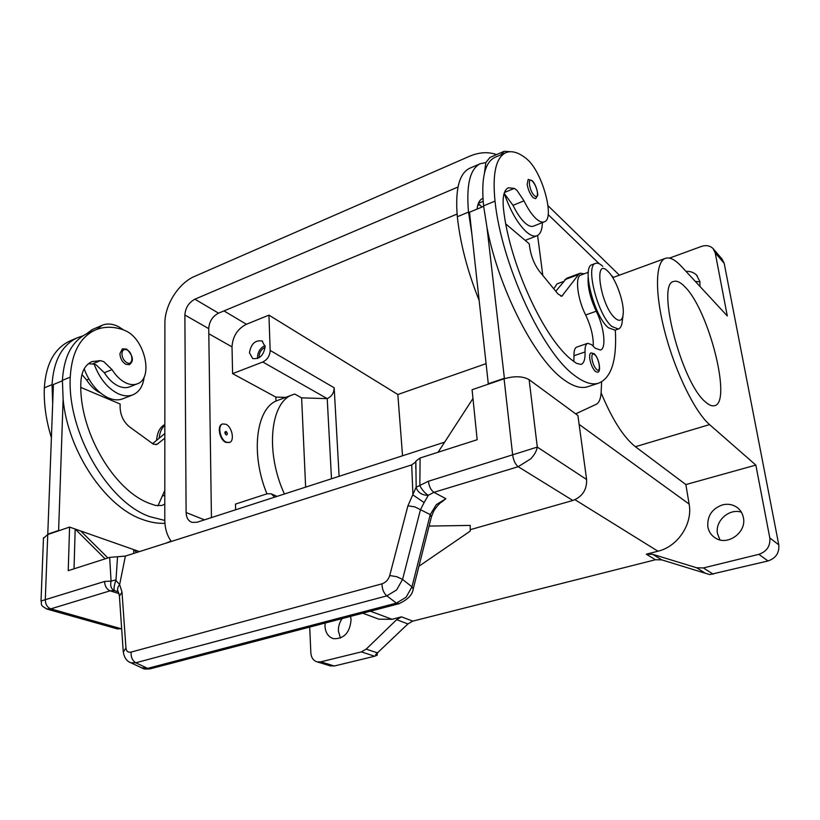 <?xml version="1.0" encoding="UTF-8"?>
<svg xmlns="http://www.w3.org/2000/svg" width="820" height="820" viewBox="0 0 820 820"><rect width="100%" height="100%" fill="white"/><g stroke="black" fill="none" stroke-linecap="round" stroke-linejoin="round"><path stroke-width="1.23" d="M615.133 318.221C619.746 322.014 622.431 320.599 623.2 313.988C624.389 303.113 616.486 280.194 608.788 272.23L607.968 271.389C593.044 255.748 600.435 305.778 615.133 318.221M602.803 266.377C600.014 263.712 597.636 262.707 595.648 263.353C584.937 265.075 597.749 315.218 611.915 326.514L618.341 329.025C620.576 328.246 621.898 325.54 622.308 320.907L622.985 315.649M595.648 263.353L592.163 264.665C581.39 266.408 594.151 316.489 608.378 327.744L615.041 330.163M588.186 277.037C587.489 286.723 590.174 298.121 596.232 311.221C604.197 326.811 606.636 348.726 600.363 350.027L595.166 348.172L591.62 344.656L587.755 343.293C585.757 344.041 584.855 346.932 585.039 351.954C585.326 359.15 583.973 363.311 580.99 364.439L576.501 363.362L572.298 360.298C544.562 339.849 509.281 263.681 503.511 208.926C502.281 197.077 503.88 190.035 508.308 187.8L514.304 188.385L516.938 190.322L524 200.838C527.783 208.639 531.719 214.502 535.788 218.407C539.181 221.554 542.02 222.702 544.295 221.841C554.874 219.042 543.066 174.229 528.213 160.289L525.948 158.26C518.117 152.192 511.362 150.347 505.663 152.725C495.854 157.737 492.297 173.871 495.013 201.125C501.44 264.265 542.584 352.6 574.348 375.293C583.676 382.479 591.671 385.133 598.333 383.268C611.32 378.184 616.989 360.452 615.338 330.06M588.329 272.271L580.97 275.007C574.81 276.381 577.331 298.798 585.654 314.982C591.056 326.452 593.588 336.887 593.249 346.286M563.309 281.567L557.036 283.894L553.766 288.814M542.409 222.599C542.174 229.887 540.359 234.274 536.967 235.76C534.005 236.857 530.335 235.442 525.968 231.517C517.543 223.337 510.327 210.699 504.31 193.602L513.012 205.338C516.805 213.097 520.761 218.909 524.872 222.784C528.285 225.9 531.165 227.017 533.482 226.146L544.295 221.841M500.825 154.816L504.115 151.31L509.989 151.69M490.053 157.399L485.829 162.565L480.233 163.713C470.014 168.889 466.108 185.023 468.517 212.103L471.838 233.843L488.341 384.17M484.487 172.928L485.829 162.565M532.139 180.646L528.193 179.406L527.157 184.367C528.131 189.871 530.099 194.289 533.082 197.62L535.665 198.686L537.643 195.519C538.145 196.123 537.254 185.863 532.221 180.718M594.1 353.686L591.005 352.887C589.764 353.42 589.365 355.419 589.805 358.893C590.851 364.603 592.747 368.805 595.484 371.511L597.319 372.136C601.49 373.1 599.441 358.381 594.223 353.789M226.299 442.185L229.426 442.503C234.889 441.119 232.152 426.933 225.951 424.288L222.702 423.94C217.269 425.324 220.067 439.643 226.299 442.185M229.21 442.564L225.787 442.359C219.555 439.827 216.757 425.508 222.199 424.124L222.425 424.053M126.659 349.125L122.426 348.808L119.915 353.645C120.222 358.463 122.2 362.03 125.87 364.336L129.427 364.664C134.101 361.005 133.209 355.839 126.731 349.166M431.453 516.713L433.903 510.716C437.327 505.704 440.094 502.68 442.205 501.645L445.865 498.683L433.934 492.328L518.199 466.703L530.745 458.821C534.404 454.967 536.587 451.051 537.295 447.084L428.388 481.258L416.088 487.285L407.929 505.807M504.074 378.799L512.684 455.172C513.566 460.635 515.401 464.479 518.199 466.703L572.852 500.487C582.384 496.735 586.976 489.735 586.607 479.515L577.915 415.504L529.125 379.66C522.842 376.124 514.499 375.837 504.074 378.799L472.084 389.715L477.168 439.725L420.076 458.011L415.842 461.168L416.181 487.746C418.19 492.82 422.208 495.341 428.255 495.311L424.114 502.588L412.921 494.911L411.712 464.899L125.388 556.083L109.665 557.395L111.079 581.083L104.57 581.462C104.837 586.177 106.682 589.293 110.105 590.82L119.023 593.598M413.259 588.75L431.392 516.938L430.244 514.611L411.958 586.833L406.105 597.226L396.398 603.11L399.248 603.622M398.817 603.756L150.439 668.782L147.661 668.361L396.398 603.11L386.866 595.863L396.644 589.908L402.579 579.412L396.726 576.706L389.726 575.517C388.383 579.771 385.789 582.538 381.966 583.84L131.108 652.095C130.79 656.984 132.327 660.541 135.741 662.775L147.661 668.361L141.44 667.716M129.427 662.099L130.872 662.785L135.741 662.775L386.866 595.863C383.729 593.178 382.099 589.17 381.966 583.84M131.108 652.095C128.094 652.679 126.382 651.305 125.942 647.984L122.006 592.091L119.638 584.568L115.825 580.355C114.072 585.849 113.611 589.262 114.441 590.584L117.147 591.466M445.865 498.683L436.291 504.679L430.244 514.611L420.476 509.681L424.114 502.588M104.57 581.462L41.02 601.009M46.504 608.952L50.789 608.86C47.314 607.425 45.479 604.401 45.284 599.809L47.755 534.527L43.47 538.309M116.737 628.714L121.534 628.837L50.789 608.86L110.105 590.82L114.421 590.584C111.141 589.037 110.034 585.87 111.079 581.083L115.999 579.873L117.547 556.739M398.838 603.735C407.765 599.656 412.552 594.726 413.208 588.944L411.958 586.833L402.579 579.412L420.476 509.681L414.797 506.862L407.919 505.807L389.726 575.517M122.006 592.091L119.423 596.181M713.246 574.226L703.416 567.942L696.723 567.788L705.415 573.282L709.771 574.584L768.012 560.962C775.894 558.225 779.482 552.844 778.774 544.818L724.193 263.322L722.041 259.007L713.482 249.054M669.489 258.115L701.284 246.482C706.082 244.913 710.007 245.61 713.051 248.562L715.224 252.908L727.289 315.936L681.266 266.264C675.106 259.643 669.868 256.988 665.543 258.29C655.344 261.426 654.524 292.607 664.948 332.336C675.28 372.013 694.929 412.06 709.577 424.606L635.418 446.715C623.62 437.408 612.191 419.44 601.111 392.811M778.774 544.818L769.795 537.92C770.482 546.058 766.843 551.532 758.859 554.33L768.012 560.962M361.384 651.88L374.637 656.236L377.22 655.18L375.58 654.647L407.929 623.918L412.788 621.13L401.533 616.855L396.634 619.684L366.191 649.122L361.384 651.88L320.743 661.853L317.237 661.904C313.394 660.766 311.262 657.742 310.841 652.843L309.704 627.085M646.303 554.197L655.447 559.742L661.76 559.865L652.679 554.31L646.303 554.197L657.937 551.214C677.802 546.632 692.931 523.816 689.128 504.054L685.858 484.569L635.418 446.715M329.876 665.748L334.314 665.994L320.743 661.853M705.538 402.005C681.502 383.012 655.621 282.715 673.948 281.424C676.971 280.532 680.641 282.346 684.946 286.867C708.972 310.216 732.465 403.327 714.333 405.736C711.893 406.31 708.962 405.07 705.538 402.005M769.795 537.92L755.845 465.094L709.577 424.606M495.065 157.296L494.706 157.46C484.712 162.544 481.002 178.678 483.585 205.861L487.018 227.704C498.539 288.414 534.742 358.811 563.002 379.076C572.432 386.179 580.539 388.772 587.315 386.866L588.534 386.466M284.417 493.988C264.778 451.564 270.487 400.785 293.345 394.512L294.79 394.061L301.627 397.864L305.635 487.131M331.495 478.767L327.221 398.633C331.68 396.521 334.006 392.903 334.181 387.788L339.121 476.297M301.627 397.864L327.221 398.633L262.789 361.999L232.603 373.633L232.019 346.891C232.665 336.425 237.462 328.881 246.41 324.259L268.939 315.136L397.833 394.512L485.768 363.752M722.492 504.874C727.606 503.623 732.27 504.341 736.493 507.026C740.183 509.558 742.479 513.084 743.381 517.605C746.815 532.303 727.709 546.202 715.511 538.094C711.329 535.511 708.777 531.76 707.844 526.86C707.076 516.046 711.965 508.718 722.492 504.874M741.382 512.192C729.103 508.072 714.794 521.079 717.531 533.728L719.96 539.898M705.415 573.282L661.76 559.865M655.447 559.742L412.788 621.13M699.942 281.854L695.319 281.424M225.592 432.591L225.623 434.18L225.592 432.591M350.57 616.394L351.083 619.715C349.904 632.671 344.051 638.995 333.525 638.688C328.4 637.037 325.56 632.978 324.997 626.511L325.151 623.046M375.888 618.054L378.973 619.192L392.042 619.284L401.533 616.855M374.637 656.236L334.314 665.994M107.932 557.959L80.739 531.001L75.184 529.043L105.144 558.851M123.594 329.917L118.92 326.903C112.791 323.715 107.184 323.193 102.111 325.314L96.647 329.445M86.612 333.771L92.096 329.65L102.111 325.314M88.386 363.752L94.156 364.131C99.445 378.286 107.338 388.096 117.834 393.569C123.359 396.121 128.371 396.542 132.871 394.83L122.795 398.797C118.264 400.519 113.221 400.119 107.686 397.597C97.303 392.288 89.472 382.714 84.163 368.867M703.416 567.942L758.859 554.33M109.665 557.395L68.234 570.669L69.577 527.076L75.184 529.043L74.025 568.813M755.845 465.094L685.858 484.569M652.679 554.31L696.723 567.788M685.991 271.369C690.266 271.164 693.781 272.394 696.539 275.059L699.89 281.547L699.942 286.426M232.603 373.633L275.827 397.085L275.971 401.041L292.914 394.676M235.617 509.773L235.494 504.085L267.064 493.794L271.205 493.783L274.659 497.145M266.941 493.835C250.623 454.495 255.871 409.897 275.971 401.041M275.827 397.085L285.524 397.372M377.108 653.571L377.22 655.18M402.548 455.776L397.833 394.512M268.939 315.136L270.169 350.437C269.882 355.829 267.422 359.683 262.789 361.999M342.145 618.598C339.49 622.38 338.25 626.541 338.414 631.092L340.433 638.103M265.034 345.579C260.309 347.926 257.798 351.841 257.49 357.335L257.593 358.504M265.127 347.362L264.952 347.424C261.272 349.33 259.315 352.426 259.089 356.72L259.181 357.694M249.464 352.764C250.971 343.908 255.153 339.982 262.031 340.966L265.127 346.635C263.661 355.46 259.499 359.426 252.642 358.524L249.464 352.764M542.809 275.438L537.602 235.463M457.078 214.061L218.55 313.158C212.503 316.356 209.223 321.512 208.731 328.635L211.437 517.605M479.649 204.682L477.681 205.502M444.645 442.164L197.066 522.248L192.064 522.391C188.292 521.007 186.304 517.717 186.109 512.531L184.869 315.013C185.433 307.766 188.774 302.498 194.893 299.197L458.011 187.011M171.329 541.446C167.024 535.644 164.84 528.346 164.789 519.562L164.892 323.428C164.615 305.163 178.565 283.064 194.668 276.361L469.327 156.353C479.146 152.172 488.197 151.597 496.479 154.611M125.388 556.083L119.638 584.578C117.619 587.069 117.096 589.447 118.059 591.691L118.633 592.563M47.755 534.527L69.577 527.076M411.712 464.899L415.832 461.855L415.76 468.363M139.421 551.614L133.732 549.615L136.704 552.475M80.739 531.001L133.732 549.615L133.691 553.438M418.938 566.241L470.229 531.124L470.219 525.415L429.085 526.071M572.852 500.487L470.229 529.679M226.084 431.412C224.475 431.812 224.495 433.011 226.156 435C227.765 434.59 227.745 433.401 226.084 431.412M438.106 452.23L472.976 398.469M164.83 438.146L156.917 444.409L153.32 444.132L129.468 426.82C123.533 421.88 120.407 415.33 120.089 407.15L120.14 404.034L80.862 387.44M164.799 490.37L157.942 505.909M152.51 443.712L164.83 433.534M48.277 534.343L47.765 534.168L53.413 384.518L62.392 380.798M165.794 543.209L171.083 541.118M87.986 333.156L87.432 333.402C72.232 340.638 63.888 356.29 62.412 380.357L63.119 399.319L58.62 530.468L59.132 530.643M58.62 530.468L47.765 534.168M63.119 399.319C67.875 451.441 105.37 506.698 142.106 519.337C150.039 522.309 157.645 523.631 164.933 523.293M164.789 504.054L161.95 505.489L155.585 505.468L150.07 503.603C113.754 490.883 78.433 430.418 80.883 382.099C81.436 371.614 85.116 364.787 91.932 361.61L100.46 360.626L103.894 361.733L112.012 369.594C115.938 375.796 120.478 380.193 125.624 382.776C129.929 384.816 133.834 385.164 137.35 383.811C153.453 378.625 145.263 340.105 126.321 331.126L123.43 329.855C113.221 326.309 103.771 326.391 95.079 330.091C79.95 337.307 71.668 352.979 70.254 377.108C67.189 432.775 108.301 502.691 149.998 516.702L164.789 520.433M94.156 364.131L96.206 364.92L104.335 372.741C108.26 378.912 112.801 383.278 117.957 385.841C122.282 387.86 126.208 388.198 129.734 386.845L137.35 383.811M132.871 394.83C139.297 392.042 143.07 386.056 144.197 376.851M70.366 340.771L69.813 341.007C54.438 348.326 45.951 363.936 44.331 387.839C43.726 403.881 46.084 420.506 51.404 437.716M82.861 335.872L77.326 337.768C62.023 345.046 53.597 360.677 52.039 384.652L52.695 403.542M81.928 374.525L86.633 379.988C90.569 386.097 95.12 390.402 100.306 392.913L100.511 393.005M164.84 425.231C161.642 428.081 159.746 432.417 159.131 438.249M601.603 381.915L601.173 391.765C600.834 398.612 599.153 402.804 596.13 404.362L575.671 413.854M504.433 378.686L487.018 227.704M587.612 343.344L576.839 347.055C574.799 347.813 573.867 350.704 574.02 355.716L573.795 361.456M505.837 223.993L529.249 243.817L529.689 247.343C531.186 256.68 534.455 264.696 539.488 271.379L558.03 294.011L561.833 296.215L578.551 274.556L580.304 273.204L584.168 273.818M487.931 383.883L504.023 378.389M471.838 233.843L469.511 212.216L483.646 206.373M580.304 273.204L566.579 278.318L555.775 291.264M164.84 424.514C159.951 427.117 157.204 432.396 156.589 440.35M477.045 209.1C477.732 203.401 479.536 199.895 482.457 198.594L482.929 198.409M478.224 203.76L482.109 207.009M469.88 168.182L469.501 168.346C459.108 173.604 455.049 189.727 457.324 216.736C460.174 243.058 467.369 270.784 478.921 299.915M586.607 479.515L537.295 447.084L529.125 379.66M596.232 311.221L585.654 314.982M532.467 181.292C527.26 175.828 529.218 190.968 534.353 195.652C536.721 197.558 537.736 196.462 537.397 192.351C536.587 187.79 534.947 184.1 532.467 181.292M594.572 354.486C592.409 353.082 591.548 354.578 591.978 358.976C592.86 363.772 594.449 367.298 596.745 369.574C601.48 373.725 599.184 358.002 594.572 354.486M121.903 353.717C122.159 357.766 123.83 360.759 126.905 362.696C133.404 366.263 133.547 352.948 127.079 349.935C124.004 348.736 122.282 349.996 121.903 353.717M428.388 481.258C429.116 486.567 430.971 490.257 433.934 492.328L428.255 495.311C425.098 493.343 422.31 490.165 419.86 485.778L420.076 458.011M125.942 647.984L123.277 652.115M724.193 263.322L715.224 252.908M396.634 619.684L407.929 623.918M377.764 652.976L366.191 649.122M495.013 201.125L483.585 205.861M514.304 188.385L504.433 192.485M657.937 551.214L575.005 499.718M392.042 619.284L370.404 611.197M232.019 346.891L208.803 333.74M613.401 277.375L611.197 275.253M599.266 263.773L548.16 214.584M689.128 504.054L579.125 424.401M334.181 387.788L270.169 350.437M246.41 324.259L223.962 310.903M184.869 315.013L208.731 328.635M194.893 299.197L218.55 313.158M186.109 512.531L204.446 519.859M158.157 443.702L155.595 444.645M162.719 495.946L164.799 495.239M92.762 363.834L100.46 360.626M104.335 372.741L112.012 369.594M62.412 380.357L70.254 377.108M44.331 387.839L52.039 384.652M560.921 296.245L562.602 295.63M564.775 279.681L578.551 274.556M483.144 201.351L478.388 203.329M468.517 212.103L457.324 216.736M585.039 351.954L574.02 355.716M524 200.838L513.012 205.338M86.633 379.988L88.888 379.065M614.826 330.234L618.341 329.025M489.888 157.471L504.115 151.31M116.911 591.364L114.41 590.584L118.059 591.691L119.382 595.586L123.225 651.428C124.045 657.455 126.598 661.238 130.882 662.796L142.803 668.361M41.02 601.039L43.491 537.736M41.031 601.039C42.394 604.094 38.745 604.842 47.427 609.209L117.885 629.043M330.839 666.045L317.237 661.904M505.663 152.725L494.706 157.46M736.493 507.026L738.307 508.431M665.286 258.392L612.745 277.621M378.973 619.192L362.727 613.206M697.215 275.797L696.539 275.059M619.387 275.192L548.026 205.717M271.953 494.122L277.006 496.387M415.842 461.168L415.771 468.322M150.275 668.812C146.247 669.264 143.766 669.12 142.834 668.372M262.554 341.274L262.031 340.966M95.079 330.091L87.432 333.402M77.326 337.768L69.813 341.007M480.233 163.713L469.501 168.346M598.333 383.268L587.315 386.866M525.2 240.393L536.967 235.76"/></g></svg>
